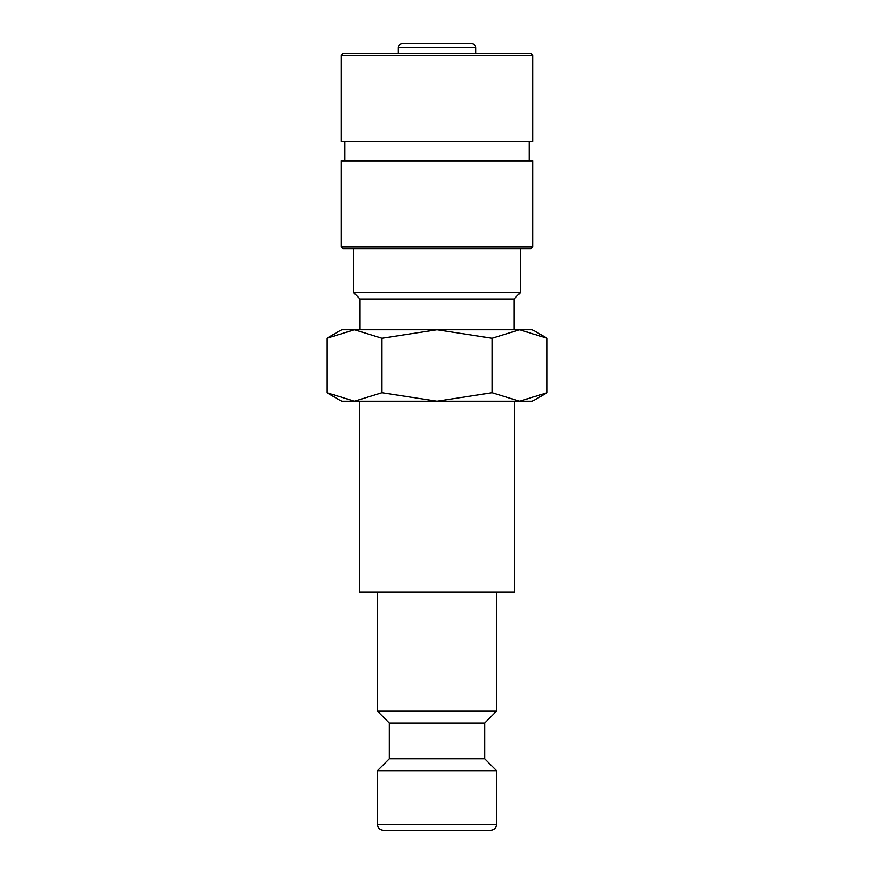 <?xml version="1.0" encoding="UTF-8"?>
<svg xmlns="http://www.w3.org/2000/svg" width="874" height="874" viewBox="0 0 874 874"><rect width="100%" height="100%" fill="white"/><g stroke="black" fill="none" stroke-linecap="round" stroke-linejoin="round"><path stroke-width="1.31" d="M377.404 591.938L377.404 711.119L389.323 723.038L389.323 758.796L377.404 770.704L377.404 824.346L496.596 824.346L496.596 770.704L484.677 758.796L484.677 723.038L496.596 711.119L496.596 591.938M404.826 830.3L490.631 830.3C494.28 829.918 496.268 827.929 496.596 824.346M359.531 401.242L359.531 591.938L514.469 591.938L514.469 401.242M547.091 338.249L532.342 329.738L519.571 329.738L547.091 338.249L547.091 392.732L519.571 401.242L532.342 401.242L547.091 392.732M341.658 329.738L326.909 338.249L354.429 329.738L437 329.738L492.051 338.249L519.571 329.738L437 329.738L381.949 338.249L354.429 329.738L341.658 329.738M326.909 392.732L341.658 401.242L519.571 401.242L492.051 392.732L437 401.242L381.949 392.732L354.429 401.242L326.909 392.732L326.909 338.249M398.38 53.456L398.38 47.535C398.588 45.23 399.866 43.951 402.226 43.7L471.774 43.7C474.134 43.951 475.412 45.23 475.62 47.535L475.62 53.456M532.943 55.379L531.021 53.456L342.979 53.456L341.057 55.379L341.057 141.315L532.943 141.315L532.943 55.379L341.057 55.379M529.109 160.827L529.109 141.315M344.891 141.315L344.891 160.827M532.943 246.763L532.943 160.827L341.057 160.827L341.057 246.763L342.979 248.686L531.021 248.686L532.943 246.763L341.057 246.763M513.978 329.738L513.978 298.995L520.423 292.55L520.423 248.686M353.577 248.686L353.577 292.55L360.022 298.995L360.022 329.738M437 43.7L469.174 43.7M360.022 298.995L513.978 298.995M353.577 292.55L520.423 292.55M381.949 392.732L381.949 338.249M492.051 392.732L492.051 338.249M377.404 824.346C377.732 827.929 379.72 829.918 383.369 830.3L437 830.3M377.404 770.704L496.596 770.704M389.323 758.796L484.677 758.796M389.323 723.038L484.677 723.038M377.404 711.119L496.596 711.119M398.38 47.535L475.62 47.535"/></g></svg>

